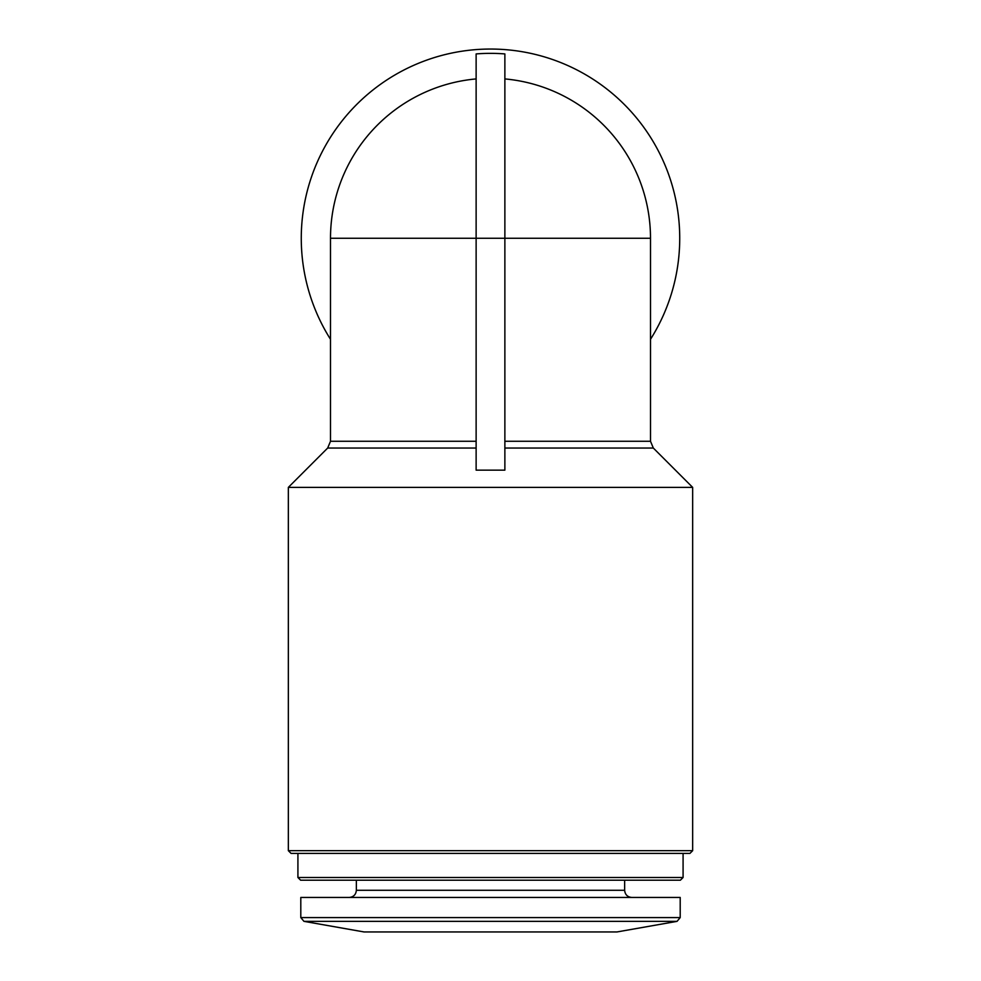 <?xml version="1.0" encoding="UTF-8"?>
<svg xmlns="http://www.w3.org/2000/svg" width="981" height="981" viewBox="0 0 981 981"><rect width="100%" height="100%" fill="white"/><g stroke="black" fill="none" stroke-linecap="round" stroke-linejoin="round"><path stroke-width="1.47" d="M476.128 441.266L330.499 441.266L330.499 238.273A160.001 160.001 0 0 1 476.128 78.921M504.872 78.921A160.001 160.001 0 0 1 650.501 238.273L476.128 238.273L476.128 470.144L504.872 470.144L504.872 53.918A184.919 184.919 0 0 0 476.128 53.918A184.919 184.919 0 0 1 504.872 53.918A184.919 184.919 0 0 0 476.128 53.918L476.128 238.273L330.499 238.273M288.34 850.674L692.66 850.674L689.95 853.384L291.05 853.384L288.34 850.674L288.34 487.385L692.66 487.385L653.309 448.035L650.501 441.266L650.501 238.273M330.499 339.303A189.223 189.223 0 0 1 490.5 49.05A189.223 189.223 0 0 1 650.501 339.303M303.963 921.355L677.037 921.355L616.975 931.95L364.025 931.95L303.963 921.355L300.799 917.578L300.799 897.456L680.201 897.456L680.201 917.578L300.799 917.578M356.361 880.215L356.361 890.27C355.944 894.635 353.54 897.026 349.175 897.456M683.083 877.505L297.917 877.505L300.627 880.215L680.373 880.215L683.083 877.505L683.083 853.384M297.917 877.505L297.917 853.384M504.872 441.266L650.501 441.266M330.499 441.266L327.691 448.035L476.128 448.035M504.872 448.035L653.309 448.035M356.361 890.27L624.639 890.27C625.056 894.635 627.46 897.026 631.825 897.456M327.691 448.035L288.34 487.385M677.037 921.355L680.201 917.578M624.639 890.27L624.639 880.215M692.66 850.674L692.66 487.385"/></g></svg>
